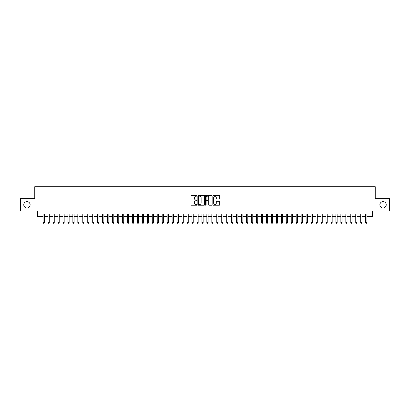 <?xml version="1.0" encoding="UTF-8"?>
<svg xmlns="http://www.w3.org/2000/svg" width="410" height="410" viewBox="0 0 410 410"><rect width="100%" height="100%" fill="white"/><g stroke="black" fill="none" stroke-linecap="round" stroke-linejoin="round"><path stroke-width="0.61" d="M197.061 195.831A0.343 0.343 0 0 0 196.718 195.488L191.542 195.488A0.487 0.487 0 0 0 191.055 195.975L191.055 204.744A0.487 0.487 0 0 0 191.542 205.231L196.718 205.231A0.343 0.343 0 0 0 197.061 204.892A0.343 0.343 0 0 0 196.718 204.549L196.047 204.549A1.558 1.558 0 0 1 194.489 202.991L194.489 202.258A1.558 1.558 0 0 1 196.047 200.7L196.718 200.7A0.343 0.343 0 0 0 197.061 200.362A0.343 0.343 0 0 0 196.718 200.018L196.047 200.018A1.558 1.558 0 0 1 194.489 198.46L194.489 197.728A1.558 1.558 0 0 1 196.047 196.17L196.718 196.17A0.343 0.343 0 0 0 197.061 195.831M379.87 204.826A3.177 3.177 0 0 0 383.048 208.003A3.177 3.177 0 0 0 386.225 204.826A3.177 3.177 0 0 0 383.048 201.648A3.177 3.177 0 0 0 379.87 204.826M23.775 204.826A3.177 3.177 0 0 0 26.952 208.003A3.177 3.177 0 0 0 30.13 204.826A3.177 3.177 0 0 0 26.952 201.648A3.177 3.177 0 0 0 23.775 204.826M219.237 198.922A0.487 0.487 0 0 0 219.724 198.435L219.724 195.975A0.487 0.487 0 0 0 219.237 195.488L213.487 195.488A0.487 0.487 0 0 0 213 195.975L213 204.744A0.487 0.487 0 0 0 213.487 205.231L219.237 205.231A0.487 0.487 0 0 0 219.724 204.744L219.724 201.771A0.487 0.487 0 0 0 219.237 201.284L216.777 201.284A0.487 0.487 0 0 0 216.29 201.771L216.29 203.247A1.302 1.302 0 0 1 214.989 204.549A1.302 1.302 0 0 1 213.682 203.247L213.682 197.471A1.302 1.302 0 0 1 214.989 196.17A1.302 1.302 0 0 1 216.29 197.471L216.29 198.435A0.487 0.487 0 0 0 216.777 198.922L219.237 198.922M39.98 216.49L39.98 214.01L370.02 214.01L370.02 216.49L372.5 216.49L372.5 211.032L389.5 211.032L389.5 198.624L375.232 198.624L375.232 186.709L34.768 186.709L34.768 198.624L20.5 198.624L20.5 211.032L37.5 211.032L37.5 216.49L43.081 216.49M204.575 195.975A0.487 0.487 0 0 0 204.088 195.488L198.337 195.488A0.487 0.487 0 0 0 197.851 195.975L197.851 204.744A0.487 0.487 0 0 0 198.337 205.231L204.088 205.231A0.487 0.487 0 0 0 204.575 204.744L204.575 195.975M205.912 195.488L211.662 195.488A0.487 0.487 0 0 1 212.149 195.975L212.149 204.744A0.487 0.487 0 0 1 211.662 205.231L209.202 205.231A0.487 0.487 0 0 1 208.716 204.744L208.716 201.187A0.487 0.487 0 0 0 208.229 200.7L206.594 200.7A0.487 0.487 0 0 0 206.107 201.187L206.107 204.892A0.343 0.343 0 0 1 205.769 205.231A0.343 0.343 0 0 1 205.425 204.892L205.425 195.975A0.487 0.487 0 0 1 205.912 195.488M44.321 216.49L48.047 216.49M49.287 216.49L53.008 216.49M54.248 216.49L57.969 216.49M59.209 216.49L62.935 216.49M64.175 216.49L67.896 216.49M69.136 216.49L72.862 216.49M74.102 216.49L77.823 216.49M79.063 216.49L82.784 216.49M84.024 216.49L87.75 216.49M88.99 216.49L92.711 216.49M93.951 216.49L97.677 216.49M98.918 216.49L102.638 216.49M103.879 216.49L107.599 216.49M108.84 216.49L112.565 216.49M113.806 216.49L117.526 216.49M118.767 216.49L122.487 216.49M123.733 216.49L127.454 216.49M128.694 216.49L132.415 216.49M133.655 216.49L137.381 216.49M138.621 216.49L142.342 216.49M143.582 216.49L147.303 216.49M148.548 216.49L152.269 216.49M153.509 216.49L157.23 216.49M158.47 216.49L162.196 216.49M163.436 216.49L167.157 216.49M168.397 216.49L172.118 216.49M173.358 216.49L177.084 216.49M178.324 216.49L182.045 216.49M183.285 216.49L187.011 216.49M188.251 216.49L191.972 216.49M193.212 216.49L196.933 216.49M198.173 216.49L201.899 216.49M203.14 216.49L206.86 216.49M208.101 216.49L211.826 216.49M213.067 216.49L216.787 216.49M218.028 216.49L221.748 216.49M222.989 216.49L226.715 216.49M227.955 216.49L231.676 216.49M232.916 216.49L236.642 216.49M237.882 216.49L241.603 216.49M242.843 216.49L246.564 216.49M247.804 216.49L251.53 216.49M252.77 216.49L256.491 216.49M257.731 216.49L261.452 216.49M262.697 216.49L266.418 216.49M267.658 216.49L271.379 216.49M272.619 216.49L276.345 216.49M277.585 216.49L281.306 216.49M282.546 216.49L286.267 216.49M287.512 216.49L291.233 216.49M292.473 216.49L296.194 216.49M297.434 216.49L301.16 216.49M302.401 216.49L306.121 216.49M307.362 216.49L311.082 216.49M312.323 216.49L316.048 216.49M317.289 216.49L321.01 216.49M322.25 216.49L325.976 216.49M327.216 216.49L330.937 216.49M332.177 216.49L335.898 216.49M337.138 216.49L340.864 216.49M342.104 216.49L345.825 216.49M347.065 216.49L350.791 216.49M352.031 216.49L355.752 216.49M356.992 216.49L360.713 216.49M361.953 216.49L365.679 216.49M366.919 216.49L370.02 216.49M198.876 196.17A0.343 0.343 0 0 0 198.532 196.513L198.532 204.206A0.343 0.343 0 0 0 198.876 204.549L199.583 204.549A1.558 1.558 0 0 0 201.141 202.991L201.141 197.728A1.558 1.558 0 0 0 199.583 196.17L198.876 196.17M208.716 197.497A1.302 1.302 0 0 0 207.414 196.195A1.302 1.302 0 0 0 206.107 197.497L206.107 199.532A0.487 0.487 0 0 0 206.594 200.018L208.229 200.018A0.487 0.487 0 0 0 208.716 199.532L208.716 197.497M44.321 214.01L44.321 222.645L43.081 222.645L43.081 214.01M44.321 222.645L43.952 223.291L43.455 223.291L43.081 222.645M49.287 214.01L49.287 222.645L48.047 222.645L48.047 214.01M49.287 222.645L48.913 223.291L48.416 223.291L48.047 222.645M54.248 214.01L54.248 222.645L53.008 222.645L53.008 214.01M54.248 222.645L53.874 223.291L53.382 223.291L53.008 222.645M59.209 214.01L59.209 222.645L57.969 222.645L57.969 214.01M59.209 222.645L58.84 223.291L58.343 223.291L57.969 222.645M64.175 214.01L64.175 222.645L62.935 222.645L62.935 214.01M64.175 222.645L63.801 223.291L63.304 223.291L62.935 222.645M69.136 214.01L69.136 222.645L67.896 222.645L67.896 214.01M69.136 222.645L68.767 223.291L68.27 223.291L67.896 222.645M74.102 214.01L74.102 222.645L72.862 222.645L72.862 214.01M74.102 222.645L73.728 223.291L73.231 223.291L72.862 222.645M79.063 214.01L79.063 222.645L77.823 222.645L77.823 214.01M79.063 222.645L78.689 223.291L78.197 223.291L77.823 222.645M84.024 214.01L84.024 222.645L82.784 222.645L82.784 214.01M84.024 222.645L83.655 223.291L83.158 223.291L82.784 222.645M88.99 214.01L88.99 222.645L87.75 222.645L87.75 214.01M88.99 222.645L88.616 223.291L88.119 223.291L87.75 222.645M93.951 214.01L93.951 222.645L92.711 222.645L92.711 214.01M93.951 222.645L93.582 223.291L93.085 223.291L92.711 222.645M98.918 214.01L98.918 222.645L97.677 222.645L97.677 214.01M98.918 222.645L98.543 223.291L98.046 223.291L97.677 222.645M103.879 214.01L103.879 222.645L102.638 222.645L102.638 214.01M103.879 222.645L103.504 223.291L103.012 223.291L102.638 222.645M108.84 214.01L108.84 222.645L107.599 222.645L107.599 214.01M108.84 222.645L108.471 223.291L107.973 223.291L107.599 222.645M113.806 214.01L113.806 222.645L112.565 222.645L112.565 214.01M113.806 222.645L113.432 223.291L112.934 223.291L112.565 222.645M118.767 214.01L118.767 222.645L117.526 222.645L117.526 214.01M118.767 222.645L118.398 223.291L117.901 223.291L117.526 222.645M123.733 214.01L123.733 222.645L122.487 222.645L122.487 214.01M123.733 222.645L123.359 223.291L122.862 223.291L122.487 222.645M128.694 214.01L128.694 222.645L127.454 222.645L127.454 214.01M128.694 222.645L128.32 223.291L127.823 223.291L127.454 222.645M133.655 214.01L133.655 222.645L132.415 222.645L132.415 214.01M133.655 222.645L133.286 223.291L132.789 223.291L132.415 222.645M138.621 214.01L138.621 222.645L137.381 222.645L137.381 214.01M138.621 222.645L138.247 223.291L137.75 223.291L137.381 222.645M143.582 214.01L143.582 222.645L142.342 222.645L142.342 214.01M143.582 222.645L143.213 223.291L142.716 223.291L142.342 222.645M148.548 214.01L148.548 222.645L147.303 222.645L147.303 214.01M148.548 222.645L148.174 223.291L147.677 223.291L147.303 222.645M153.509 214.01L153.509 222.645L152.269 222.645L152.269 214.01M153.509 222.645L153.135 223.291L152.638 223.291L152.269 222.645M158.47 214.01L158.47 222.645L157.23 222.645L157.23 214.01M158.47 222.645L158.101 223.291L157.604 223.291L157.23 222.645M163.436 214.01L163.436 222.645L162.196 222.645L162.196 214.01M163.436 222.645L163.062 223.291L162.565 223.291L162.196 222.645M168.397 214.01L168.397 222.645L167.157 222.645L167.157 214.01M168.397 222.645L168.023 223.291L167.531 223.291L167.157 222.645M173.358 214.01L173.358 222.645L172.118 222.645L172.118 214.01M173.358 222.645L172.989 223.291L172.492 223.291L172.118 222.645M178.324 214.01L178.324 222.645L177.084 222.645L177.084 214.01M178.324 222.645L177.95 223.291L177.453 223.291L177.084 222.645M183.285 214.01L183.285 222.645L182.045 222.645L182.045 214.01M183.285 222.645L182.916 223.291L182.419 223.291L182.045 222.645M188.251 214.01L188.251 222.645L187.011 222.645L187.011 214.01M188.251 222.645L187.877 223.291L187.38 223.291L187.011 222.645M193.212 214.01L193.212 222.645L191.972 222.645L191.972 214.01M193.212 222.645L192.838 223.291L192.346 223.291L191.972 222.645M198.173 214.01L198.173 222.645L196.933 222.645L196.933 214.01M198.173 222.645L197.804 223.291L197.307 223.291L196.933 222.645M203.14 214.01L203.14 222.645L201.899 222.645L201.899 214.01M203.14 222.645L202.765 223.291L202.268 223.291L201.899 222.645M208.101 214.01L208.101 222.645L206.86 222.645L206.86 214.01M208.101 222.645L207.732 223.291L207.234 223.291L206.86 222.645M213.067 214.01L213.067 222.645L211.826 222.645L211.826 214.01M213.067 222.645L212.693 223.291L212.195 223.291L211.826 222.645M218.028 214.01L218.028 222.645L216.787 222.645L216.787 214.01M218.028 222.645L217.654 223.291L217.162 223.291L216.787 222.645M222.989 214.01L222.989 222.645L221.748 222.645L221.748 214.01M222.989 222.645L222.62 223.291L222.123 223.291L221.748 222.645M227.955 214.01L227.955 222.645L226.715 222.645L226.715 214.01M227.955 222.645L227.581 223.291L227.084 223.291L226.715 222.645M232.916 214.01L232.916 222.645L231.676 222.645L231.676 214.01M232.916 222.645L232.547 223.291L232.05 223.291L231.676 222.645M237.882 214.01L237.882 222.645L236.642 222.645L236.642 214.01M237.882 222.645L237.508 223.291L237.011 223.291L236.642 222.645M242.843 214.01L242.843 222.645L241.603 222.645L241.603 214.01M242.843 222.645L242.469 223.291L241.977 223.291L241.603 222.645M247.804 214.01L247.804 222.645L246.564 222.645L246.564 214.01M247.804 222.645L247.435 223.291L246.938 223.291L246.564 222.645M252.77 214.01L252.77 222.645L251.53 222.645L251.53 214.01M252.77 222.645L252.396 223.291L251.899 223.291L251.53 222.645M257.731 214.01L257.731 222.645L256.491 222.645L256.491 214.01M257.731 222.645L257.362 223.291L256.865 223.291L256.491 222.645M262.697 214.01L262.697 222.645L261.452 222.645L261.452 214.01M262.697 222.645L262.323 223.291L261.826 223.291L261.452 222.645M267.658 214.01L267.658 222.645L266.418 222.645L266.418 214.01M267.658 222.645L267.284 223.291L266.787 223.291L266.418 222.645M272.619 214.01L272.619 222.645L271.379 222.645L271.379 214.01M272.619 222.645L272.25 223.291L271.753 223.291L271.379 222.645M277.585 214.01L277.585 222.645L276.345 222.645L276.345 214.01M277.585 222.645L277.211 223.291L276.714 223.291L276.345 222.645M282.546 214.01L282.546 222.645L281.306 222.645L281.306 214.01M282.546 222.645L282.177 223.291L281.68 223.291L281.306 222.645M287.512 214.01L287.512 222.645L286.267 222.645L286.267 214.01M287.512 222.645L287.138 223.291L286.641 223.291L286.267 222.645M292.473 214.01L292.473 222.645L291.233 222.645L291.233 214.01M292.473 222.645L292.099 223.291L291.602 223.291L291.233 222.645M297.434 214.01L297.434 222.645L296.194 222.645L296.194 214.01M297.434 222.645L297.065 223.291L296.568 223.291L296.194 222.645M302.401 214.01L302.401 222.645L301.16 222.645L301.16 214.01M302.401 222.645L302.026 223.291L301.529 223.291L301.16 222.645M307.362 214.01L307.362 222.645L306.121 222.645L306.121 214.01M307.362 222.645L306.987 223.291L306.495 223.291L306.121 222.645M312.323 214.01L312.323 222.645L311.082 222.645L311.082 214.01M312.323 222.645L311.954 223.291L311.457 223.291L311.082 222.645M317.289 214.01L317.289 222.645L316.048 222.645L316.048 214.01M317.289 222.645L316.915 223.291L316.417 223.291L316.048 222.645M322.25 214.01L322.25 222.645L321.01 222.645L321.01 214.01M322.25 222.645L321.881 223.291L321.384 223.291L321.01 222.645M327.216 214.01L327.216 222.645L325.976 222.645L325.976 214.01M327.216 222.645L326.842 223.291L326.345 223.291L325.976 222.645M332.177 214.01L332.177 222.645L330.937 222.645L330.937 214.01M332.177 222.645L331.803 223.291L331.311 223.291L330.937 222.645M337.138 214.01L337.138 222.645L335.898 222.645L335.898 214.01M337.138 222.645L336.769 223.291L336.272 223.291L335.898 222.645M342.104 214.01L342.104 222.645L340.864 222.645L340.864 214.01M342.104 222.645L341.73 223.291L341.233 223.291L340.864 222.645M347.065 214.01L347.065 222.645L345.825 222.645L345.825 214.01M347.065 222.645L346.696 223.291L346.199 223.291L345.825 222.645M352.031 214.01L352.031 222.645L350.791 222.645L350.791 214.01M352.031 222.645L351.657 223.291L351.16 223.291L350.791 222.645M356.992 214.01L356.992 222.645L355.752 222.645L355.752 214.01M356.992 222.645L356.618 223.291L356.126 223.291L355.752 222.645M361.953 214.01L361.953 222.645L360.713 222.645L360.713 214.01M361.953 222.645L361.584 223.291L361.087 223.291L360.713 222.645M366.919 214.01L366.919 222.645L365.679 222.645L365.679 214.01M366.919 222.645L366.545 223.291L366.048 223.291L365.679 222.645"/></g></svg>
